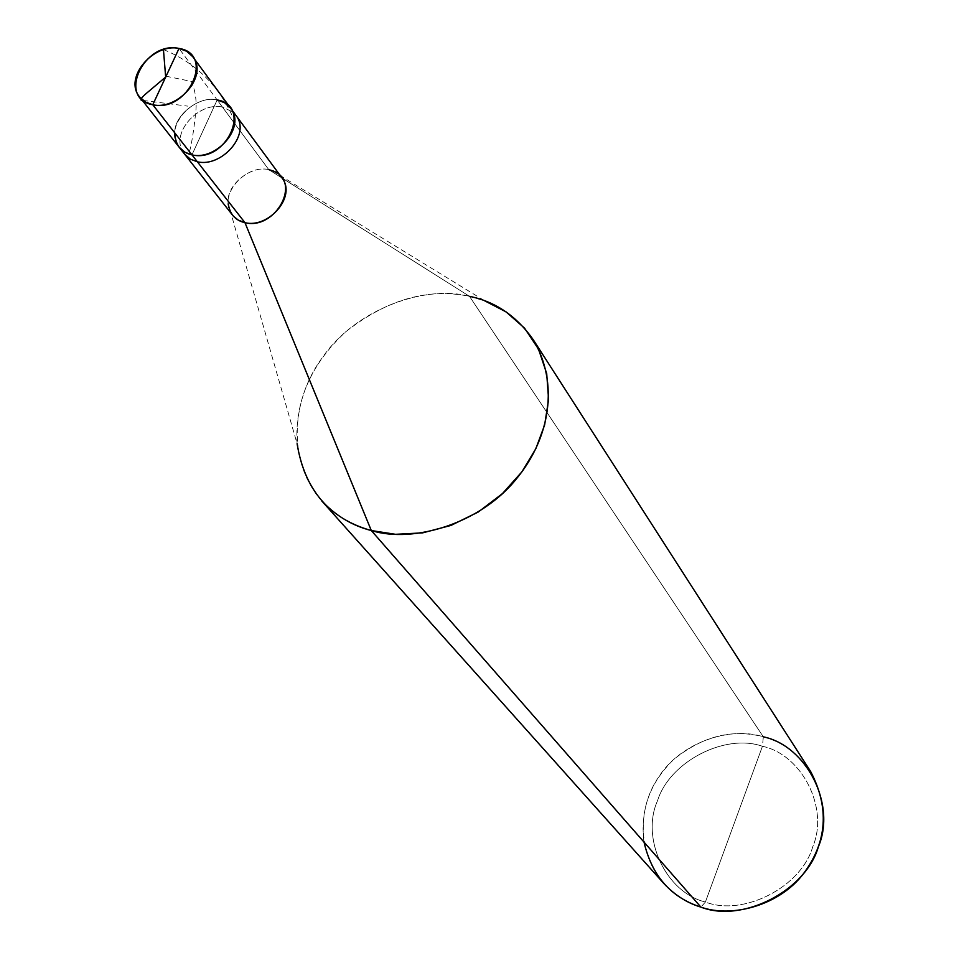 <?xml version="1.0" encoding="UTF-8"?>
<svg xmlns="http://www.w3.org/2000/svg" width="959" height="959" viewBox="0 0 959 959"><rect width="100%" height="100%" fill="white"/><g stroke="black" fill="none" stroke-linecap="round" stroke-linejoin="round"><path stroke-width="0.72" stroke-dasharray="4.79 3.6" d="M232.558 215.176C216.59 196.619 244.989 163.905 268.784 169.647L222.416 107.048C197.902 101.354 168.293 135.219 184.607 154.159C168.293 135.219 197.902 101.354 222.416 107.048L217.154 99.94C192.555 94.258 162.802 128.242 179.165 147.242C162.802 128.242 192.555 94.258 217.154 99.94L191.956 154.867L217.154 99.94L179.021 48.441L217.154 99.94C199.508 95.265 173.723 115.44 174.814 132.941C173.723 115.44 199.508 95.265 217.154 99.94L224.562 102.709L230.592 108.115M663.664 883.311C636.524 852.299 638.071 806.243 658.869 776.754C680.315 742.877 729.943 725.843 763.328 736.824L762.441 746.282C801.772 754.493 829.319 808.017 812.741 846.797C801.316 887.051 743.261 916.78 705.404 902.023L762.441 746.282C724.884 733 669.418 761.926 657.526 800.753C640.648 838.046 665.594 892.385 705.404 902.023L700.909 907.118L705.404 902.023C743.261 916.78 801.316 887.051 812.741 846.797C829.319 808.017 801.772 754.493 762.441 746.282L705.404 902.023C665.594 892.385 640.648 838.046 657.526 800.753C669.418 761.926 724.884 733 762.441 746.282L763.328 736.824L469.49 296.331L268.784 169.647C250.491 164.84 225.005 186.154 228.29 204.063L297.086 443.705C294.689 401.306 310.944 363.976 345.827 331.718C386.837 299.544 428.062 287.748 469.49 296.331C423.938 284.128 354.59 310.44 322.644 357.216C291.932 398.093 286.154 460.092 321.361 500.49M217.154 99.94L191.956 154.867L217.154 99.94L222.416 107.048L232.797 111.963L222.416 107.048L268.784 169.647L275.94 172.404L281.802 177.703M268.784 169.647L469.49 296.331L763.328 736.824C732.628 728.672 702.875 736.104 674.093 759.132C649.926 782.376 639.905 810.043 644.016 842.11M469.49 296.331L484.822 300.898L272.236 170.642M763.328 736.824C782.184 741.81 797.948 753.378 810.643 771.515M166.075 76.217L191.392 81.431C195.624 91.393 197.015 102.074 195.6 113.498C193.61 131.863 191.464 144.989 189.163 152.901M143.155 100.455L187.7 106.125M163.438 49.556C195.54 62.623 218.844 85.519 233.349 118.221"/><path stroke-width="1.44" d="M228.29 204.063C229.944 214.325 235.494 220.522 244.965 222.68L197.362 161.783C221.613 167.729 251.462 134.2 235.806 115.212L232.797 111.963L235.806 115.212C251.462 134.2 221.613 167.729 197.362 161.783L191.956 154.867C216.29 160.812 246.271 127.151 230.592 108.115C246.271 127.151 216.29 160.812 191.956 154.867C226.468 163.222 252.625 105.55 217.154 99.94C252.625 105.55 226.468 163.222 191.956 154.867L184.955 152.241L179.165 147.242L184.955 152.241L191.956 154.867L152.769 104.747C116.722 98.633 144.15 40.506 179.021 48.441L152.769 104.747L191.956 154.867C181.011 152.313 175.293 145.001 174.814 132.941C175.293 145.001 181.011 152.313 191.956 154.867L197.362 161.783L190.373 159.146L184.607 154.159L190.373 159.146L197.362 161.783L244.965 222.68L238.192 220.067L233.241 216.003L139.702 97.039L145.6 102.098L152.769 104.747L179.021 48.441C153.824 42.807 123.076 77.751 139.702 97.039M179.021 48.441C215.367 53.896 188.12 113.042 152.769 104.747C177.691 110.645 208.702 76.025 192.735 56.689L186.585 51.211L179.021 48.441M192.735 56.689L281.802 177.703C297.098 196.307 268.496 228.662 244.965 222.68L371.301 530.543C329.345 518.771 304.602 489.821 297.086 443.705M321.361 500.49C335.65 515.714 352.301 525.736 371.301 530.543L700.909 907.118C687.04 902.97 674.621 895.035 663.664 883.311L321.361 500.49M644.016 842.11C651.904 875.771 670.88 897.432 700.909 907.118L371.301 530.543L244.965 222.68C275.593 230.544 302.696 180.795 272.236 170.642L268.784 169.647M230.592 108.115L224.562 102.709L217.154 99.94M484.822 300.898L506.052 311.867L524.549 328.146L538.538 349.172L546.702 373.578L548.596 399.507L544.628 424.981L535.865 448.644L521.9 471.84L502.42 493.621L478.217 512.046L450.91 525.448L422.631 532.868L395.552 534.307L371.301 530.543C413.952 543.849 481.742 522.979 516.961 478.181C550.202 437.532 559.217 382.965 533.072 339.45C516.469 315.967 495.276 301.594 469.49 296.331M533.072 339.45L810.643 771.515C829.571 807.862 827.221 841.858 803.582 873.517C779.883 905.188 732.161 918.266 700.909 907.118C742.314 923.325 805.944 890.755 818.411 846.665C836.536 804.193 806.303 745.73 763.328 736.824M166.111 76.684L147.147 92.711C140.553 98.238 139.223 100.815 143.155 100.455M165.631 76.588L163.438 49.556"/></g></svg>
